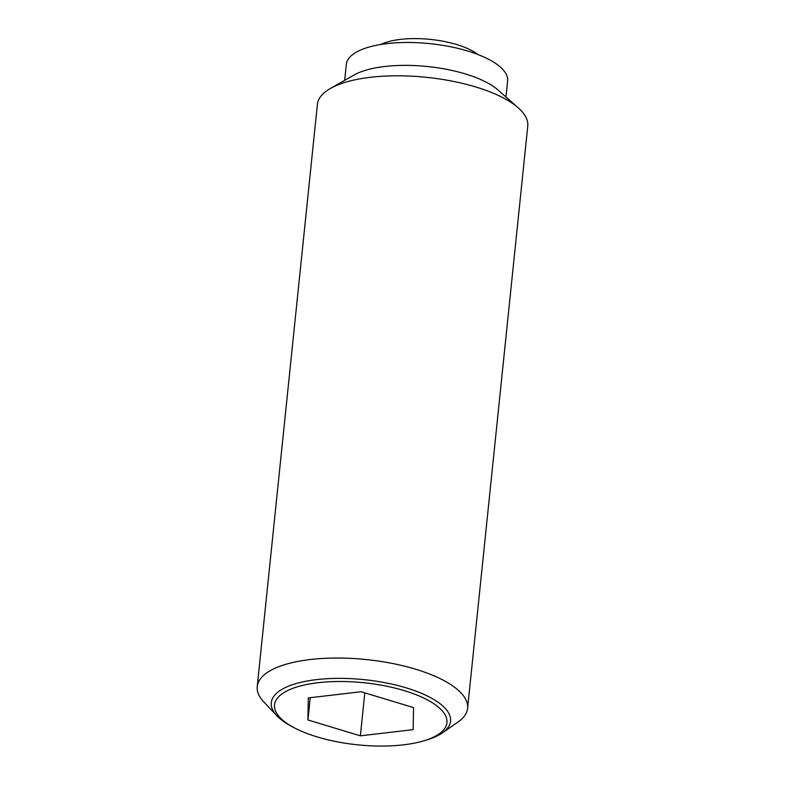 <?xml version="1.0" encoding="UTF-8"?>
<svg xmlns="http://www.w3.org/2000/svg" width="785" height="785" viewBox="0 0 785 785"><rect width="100%" height="100%" fill="white"/><g stroke="black" fill="none" stroke-linecap="round" stroke-linejoin="round"><path stroke-width="1.18" d="M380.764 44.49A56.392 20.302 5.9 0 1 477.103 53.88A56.392 20.302 5.9 0 1 477.986 54.538M442.318 732.925L457.94 722.063A105.74 38.063 -174.1 0 0 467.595 708.296A105.74 38.063 -174.1 0 0 453.867 686.708A105.74 38.063 -174.1 0 0 337.364 658.036A105.74 38.063 -174.1 0 0 257.235 686.561A105.74 38.063 -174.1 0 0 263.868 702.006L276.938 715.841A90.108 32.44 5.9 0 1 322.841 679.005A90.108 32.44 5.9 0 1 438.854 702.801A90.108 32.44 5.9 0 1 442.318 732.925A90.108 32.44 5.9 0 1 425.362 740.383L422.703 741.148A86.654 31.194 -174.1 0 0 435.675 704.999A86.654 31.194 -174.1 0 0 318.033 682.714A86.654 31.194 -174.1 0 0 285.779 722.563A86.654 31.194 -174.1 0 0 294.463 727.891A86.654 31.194 -174.1 0 0 422.703 741.148M294.463 727.891L292.02 726.606A90.108 32.44 5.9 0 1 282.983 721.062A90.108 32.44 5.9 0 1 276.938 715.841M467.595 708.296L527.765 126.071A105.74 38.063 -174.1 0 0 518.267 107.859A105.74 38.063 -174.1 0 0 514.038 104.483A105.74 38.063 -174.1 0 0 421.859 76.891A105.74 38.063 -174.1 0 0 330.426 88.45A105.74 38.063 -174.1 0 0 317.405 104.326L257.235 686.561M518.267 107.859L497.965 89.941A81.071 29.182 -174.1 0 0 494.727 87.361A81.071 29.182 -174.1 0 0 424.057 66.205A81.071 29.182 -174.1 0 0 353.957 75.066L330.426 88.45M505.962 97.006L507.62 81.012A81.071 29.182 -174.1 0 0 497.091 64.458A81.071 29.182 -174.1 0 0 407.768 42.478A81.071 29.182 -174.1 0 0 346.342 64.341L344.684 80.335M360.374 735.83L307.926 719.963L308.279 697.924L361.08 691.732L413.528 707.589L413.175 729.638L360.374 735.83L364.819 692.861M307.926 719.963L310.232 697.688"/></g></svg>
